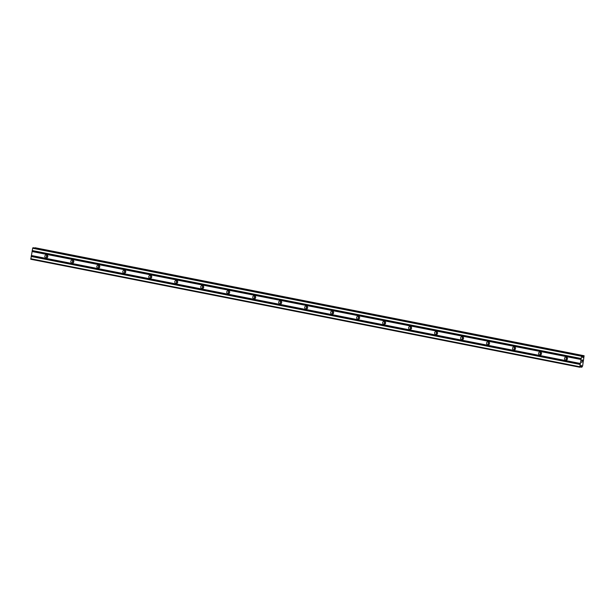 <?xml version="1.0" encoding="UTF-8"?>
<svg xmlns="http://www.w3.org/2000/svg" width="615" height="615" viewBox="0 0 615 615"><rect width="100%" height="100%" fill="white"/><g stroke="black" fill="none" stroke-linecap="round" stroke-linejoin="round"><path stroke-width="0.92" d="M565.739 360.121A1.553 1.491 90.4 0 1 566.023 357.046A1.553 1.491 90.4 0 1 567.499 358.745A1.553 1.491 90.4 0 1 565.739 360.121M566.83 359.898A1.553 1.491 90.4 0 1 566.846 357.315M539.755 355.009A1.553 1.491 90.4 0 1 540.039 351.941A1.553 1.491 90.4 0 1 541.508 353.64A1.553 1.491 90.4 0 1 539.755 355.009M540.846 354.786A1.553 1.491 90.4 0 1 540.862 352.203M513.771 349.904A1.553 1.491 90.4 0 1 514.055 346.829A1.553 1.491 90.4 0 1 515.524 348.528A1.553 1.491 90.4 0 1 513.771 349.904M514.855 349.674A1.553 1.491 90.4 0 1 514.878 347.091M487.787 344.792A1.553 1.491 90.4 0 1 488.072 341.717A1.553 1.491 90.4 0 1 489.54 343.416A1.553 1.491 90.4 0 1 487.787 344.792M488.871 344.561A1.553 1.491 90.4 0 1 488.894 341.978M461.796 339.68A1.553 1.491 90.4 0 1 462.088 336.605A1.553 1.491 90.4 0 1 463.556 338.304A1.553 1.491 90.4 0 1 461.796 339.68M462.887 339.457A1.553 1.491 90.4 0 1 462.911 336.866M435.812 334.568A1.553 1.491 90.4 0 1 436.104 331.493A1.553 1.491 90.4 0 1 437.573 333.192A1.553 1.491 90.4 0 1 435.812 334.568M436.904 334.345A1.553 1.491 90.4 0 1 436.919 331.762M409.828 329.456A1.553 1.491 90.4 0 1 410.12 326.381A1.553 1.491 90.4 0 1 411.589 328.087A1.553 1.491 90.4 0 1 409.828 329.456M410.92 329.233A1.553 1.491 90.4 0 1 410.935 326.65M383.845 324.343A1.553 1.491 90.4 0 1 384.129 321.276A1.553 1.491 90.4 0 1 385.605 322.975A1.553 1.491 90.4 0 1 383.845 324.343M384.936 324.12A1.553 1.491 90.4 0 1 384.952 321.537M357.861 319.239A1.553 1.491 90.4 0 1 358.145 316.164A1.553 1.491 90.4 0 1 359.621 317.863A1.553 1.491 90.4 0 1 357.861 319.239M358.952 319.008A1.553 1.491 90.4 0 1 358.968 316.425M331.877 314.127A1.553 1.491 90.4 0 1 332.161 311.052A1.553 1.491 90.4 0 1 333.63 312.751A1.553 1.491 90.4 0 1 331.877 314.127M332.961 313.896A1.553 1.491 90.4 0 1 332.984 311.313M305.893 309.014A1.553 1.491 90.4 0 1 306.178 305.939A1.553 1.491 90.4 0 1 307.646 307.638A1.553 1.491 90.4 0 1 305.893 309.014M306.977 308.792A1.553 1.491 90.4 0 1 307 306.209M279.91 303.902A1.553 1.491 90.4 0 1 280.194 300.827A1.553 1.491 90.4 0 1 281.662 302.526A1.553 1.491 90.4 0 1 279.91 303.902M280.993 303.679A1.553 1.491 90.4 0 1 281.017 301.096M253.918 298.79A1.553 1.491 90.4 0 1 254.21 295.723A1.553 1.491 90.4 0 1 255.679 297.422A1.553 1.491 90.4 0 1 253.918 298.79M255.01 298.567A1.553 1.491 90.4 0 1 255.025 295.984M227.934 293.678A1.553 1.491 90.4 0 1 228.227 290.611A1.553 1.491 90.4 0 1 229.695 292.31A1.553 1.491 90.4 0 1 227.934 293.678M229.026 293.455A1.553 1.491 90.4 0 1 229.041 290.872M201.951 288.573A1.553 1.491 90.4 0 1 202.243 285.498A1.553 1.491 90.4 0 1 203.711 287.197A1.553 1.491 90.4 0 1 201.951 288.573M203.042 288.343A1.553 1.491 90.4 0 1 203.058 285.76M175.967 283.461A1.553 1.491 90.4 0 1 176.251 280.386A1.553 1.491 90.4 0 1 177.727 282.085A1.553 1.491 90.4 0 1 175.967 283.461M177.059 283.238A1.553 1.491 90.4 0 1 177.074 280.648M149.983 278.349A1.553 1.491 90.4 0 1 150.268 275.274A1.553 1.491 90.4 0 1 151.736 276.973A1.553 1.491 90.4 0 1 149.983 278.349M151.075 278.126A1.553 1.491 90.4 0 1 151.09 275.543M123.999 273.237A1.553 1.491 90.4 0 1 124.284 270.162A1.553 1.491 90.4 0 1 125.752 271.868A1.553 1.491 90.4 0 1 123.999 273.237M125.083 273.014A1.553 1.491 90.4 0 1 125.106 270.431M98.016 268.125A1.553 1.491 90.4 0 1 98.3 265.057A1.553 1.491 90.4 0 1 99.768 266.756A1.553 1.491 90.4 0 1 98.016 268.125M99.1 267.902A1.553 1.491 90.4 0 1 99.123 265.319M72.024 263.02A1.553 1.491 90.4 0 1 72.316 259.945A1.553 1.491 90.4 0 1 73.785 261.644A1.553 1.491 90.4 0 1 72.024 263.02M73.116 262.789A1.553 1.491 90.4 0 1 73.139 260.207M46.04 257.908A1.553 1.491 90.4 0 1 46.333 254.833A1.553 1.491 90.4 0 1 47.801 256.532A1.553 1.491 90.4 0 1 46.04 257.908M47.132 257.677A1.553 1.491 90.4 0 1 47.147 255.094M46.971 257.547A2.414 2.314 90.4 0 1 46.986 255.225M72.954 262.659A2.414 2.314 90.4 0 1 72.97 260.337M98.938 267.771A2.414 2.314 90.4 0 1 98.954 265.449M124.922 272.883A2.414 2.314 90.4 0 1 124.945 270.562M150.906 277.995A2.414 2.314 90.4 0 1 150.929 275.666M176.897 283.1A2.414 2.314 90.4 0 1 176.912 280.778M202.881 288.212A2.414 2.314 90.4 0 1 202.896 285.89M228.865 293.324A2.414 2.314 90.4 0 1 228.88 291.003M254.848 298.436A2.414 2.314 90.4 0 1 254.864 296.115M280.832 303.549A2.414 2.314 90.4 0 1 280.847 301.219M306.816 308.661A2.414 2.314 90.4 0 1 306.831 306.332M332.8 313.765A2.414 2.314 90.4 0 1 332.823 311.444M358.791 318.878A2.414 2.314 90.4 0 1 358.806 316.556M384.775 323.99A2.414 2.314 90.4 0 1 384.79 321.668M410.759 329.102A2.414 2.314 90.4 0 1 410.774 326.78M436.742 334.214A2.414 2.314 90.4 0 1 436.758 331.885M462.726 339.319A2.414 2.314 90.4 0 1 462.741 336.997M488.71 344.431A2.414 2.314 90.4 0 1 488.725 342.109M514.693 349.543A2.414 2.314 90.4 0 1 514.709 347.221M540.677 354.655A2.414 2.314 90.4 0 1 540.7 352.334M566.669 359.767A2.414 2.314 90.4 0 1 566.684 357.446M33.395 247.76L582.328 355.724L33.395 247.76L32.657 248.26L30.804 259.261L579.73 367.232L581.582 356.231L582.328 355.724L582.536 357.338L583.02 357.461L584.104 355.739L582.62 365.979L581.813 367.24L581.621 365.633L581.129 365.51L580.329 367.117L579.73 367.232M34.863 248.045L583.82 355.916M35.178 247.768L584.104 355.739L34.886 247.945M582.513 360.175L582.328 361.159M582.29 360.175L582.19 360.713L582.29 360.175M582.151 360.713L582.251 360.167M582.036 360.167L581.851 361.159L582.028 360.167M582.367 361.159L582.566 360.044L582.367 361.159M581.813 361.159L582.021 360.044L582.566 360.044M581.567 362.527L582.098 362.043M580.429 366.909L581.782 367.178L580.422 366.917M32.141 251.358L581.067 359.321M32.065 251.527L580.99 359.491M32.257 250.712L581.19 358.683M32.241 250.543L581.167 358.514M32.657 248.26L581.582 356.231M32.895 247.753L581.821 355.724M582.474 356.769L583.312 356.938M582.466 356.669L583.381 356.846M580.868 365.963L581.682 366.125L580.868 365.963M580.906 365.894L581.659 366.04M30.75 258.754L579.676 366.717M31.165 256.47L580.091 364.434M31.242 256.301L580.176 364.264M31.357 255.656L580.291 363.626M31.342 255.486L580.276 363.457M582.536 357.361L583.02 357.461M582.52 357.223L583.128 357.338M583.858 355.793L34.924 247.83L583.85 355.801M34.978 247.768L583.904 355.739M580.399 366.963L581.813 367.24L580.399 366.963M580.475 366.809L581.79 367.063M581.09 365.533L581.621 365.633"/></g></svg>
